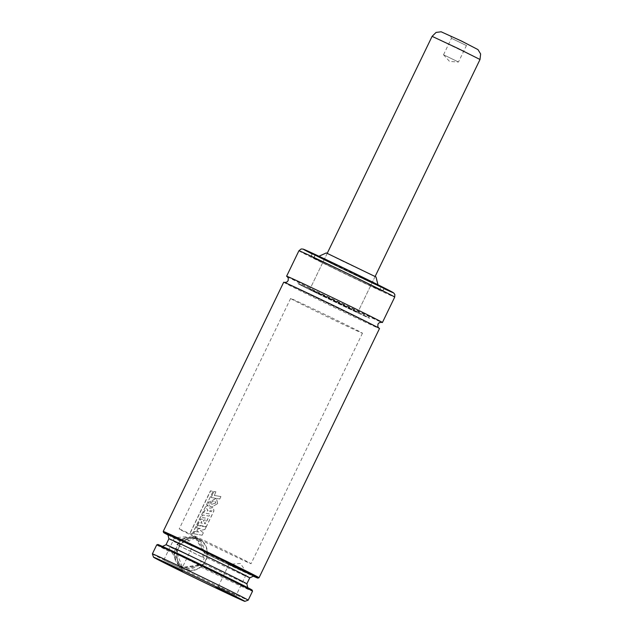<?xml version="1.0" encoding="UTF-8"?>
<svg xmlns="http://www.w3.org/2000/svg" width="633" height="633" viewBox="0 0 633 633"><rect width="100%" height="100%" fill="white"/><g stroke="black" fill="none" stroke-linecap="round" stroke-linejoin="round"><path stroke-width="0.47" stroke-dasharray="3.17 2.37" d="M200.606 560.767L175.183 548.273A16.292 14.828 114.2 0 0 182.597 567.825A16.292 14.828 114.2 0 0 201.611 561.242L200.606 560.767A15.461 14.068 -65.8 0 1 182.217 566.741A15.461 14.068 -65.8 0 1 175.555 548.471L176.124 548.7A16.292 14.828 -65.8 0 1 177.865 545.108L204.285 558.069A16.292 14.828 -65.8 0 1 202.552 561.661L176.124 548.7M177.968 548.803A16.624 15.129 114.2 0 0 185.287 569.399A16.624 15.129 114.2 0 0 205.045 562.096L206.223 559.651A16.624 15.129 114.2 0 0 198.897 539.063A16.624 15.129 114.2 0 0 179.147 546.366L177.295 550.67L175.23 553.424L173.402 552.593A52.373 0.68 25.8 0 1 157.839 544.499M199.189 539.561A16.292 14.828 -65.8 0 1 204.435 562.508A16.292 14.828 -65.8 0 1 185.422 569.099A16.292 14.828 -65.8 0 1 178.569 548.162A16.292 14.828 -65.8 0 1 198.762 539.363A16.292 14.828 -65.8 0 1 199.189 539.561M259.032 577.739A53.204 0.696 25.8 0 1 205.029 552.387L195.352 536.562L178.846 539.538A53.204 0.696 25.8 0 1 163.235 531.427M283.711 282.207A53.204 0.696 -154.2 0 0 311.483 296.331A53.204 0.696 -154.2 0 0 379.507 328.519M206.223 559.651L206.809 557.752L205.915 553.669L204.499 553.044A52.373 0.68 -154.2 0 0 252.82 575.99M168.465 535.209A52.373 0.68 -154.2 0 0 179.186 540.622L167.927 534.711M168.03 534.79A48.219 0.625 -154.2 0 0 181.014 541.452L179.147 546.366M253.54 576.101L205.915 553.669A48.219 0.625 -154.2 0 0 253.422 576.07M252.14 590.083A52.373 0.68 25.8 0 1 198.715 565.016L200.131 565.641L203.913 563.734L205.045 562.096M156.723 544.894A53.204 0.696 -154.2 0 0 172.334 553.013L180.152 567.999L198.517 565.862A53.204 0.696 -154.2 0 0 252.527 591.206M152.379 553.883A53.204 0.696 -154.2 0 0 180.152 567.999A53.204 0.696 -154.2 0 0 248.176 600.187M333.156 264.167A39.903 0.522 -154.2 0 0 384.176 288.308A39.903 0.522 -154.2 0 0 348.474 270.473A39.903 0.522 -154.2 0 0 312.33 253.572A39.903 0.522 -154.2 0 0 333.156 264.167M287.287 276.684A53.204 0.696 -154.2 0 0 314.372 290.349A53.204 0.696 -154.2 0 0 381.612 322.284M200.02 539.569A39.903 0.522 -154.2 0 0 251.04 563.71A39.903 0.522 -154.2 0 0 215.339 545.875A39.903 0.522 -154.2 0 0 179.186 528.974A39.903 0.522 -154.2 0 0 200.02 539.569M318.684 294.1A39.903 0.522 -154.2 0 0 369.704 318.241A39.903 0.522 -154.2 0 0 334.01 300.406A39.903 0.522 -154.2 0 0 297.858 283.505A39.903 0.522 -154.2 0 0 318.684 294.1M323.716 296.363L357.732 312.449L309.83 289.297L323.716 296.363M341.084 260.44L375.1 276.526L327.198 253.374L341.084 260.44M326.304 252.939L375.994 276.961M335.696 265.306A33.177 0.435 -154.2 0 0 378.123 285.372A33.177 0.435 -154.2 0 0 348.443 270.552A33.177 0.435 -154.2 0 0 318.383 256.492A33.177 0.435 -154.2 0 0 335.696 265.306M334.414 264.729A36.579 0.475 -154.2 0 0 381.185 286.86A36.579 0.475 -154.2 0 0 348.459 270.513A36.579 0.475 -154.2 0 0 315.321 255.02A36.579 0.475 -154.2 0 0 334.414 264.729M332.966 267.727A36.579 0.475 -154.2 0 0 379.737 289.851A36.579 0.475 -154.2 0 0 347.011 273.503A36.579 0.475 -154.2 0 0 313.873 258.011A36.579 0.475 -154.2 0 0 332.966 267.727M332.903 267.696A36.746 0.475 -154.2 0 0 379.887 289.922A36.746 0.475 -154.2 0 0 347.011 273.503A36.746 0.475 -154.2 0 0 313.723 257.94A36.746 0.475 -154.2 0 0 332.903 267.696M331.771 267.189A39.737 0.514 -154.2 0 0 382.577 291.227A39.737 0.514 -154.2 0 0 347.026 273.464A39.737 0.514 -154.2 0 0 311.032 256.634A39.737 0.514 -154.2 0 0 331.771 267.189M331.708 267.158A39.903 0.522 -154.2 0 0 382.728 291.299A39.903 0.522 -154.2 0 0 347.034 273.464A39.903 0.522 -154.2 0 0 310.882 256.563A39.903 0.522 -154.2 0 0 331.708 267.158M179.456 540.748L194.869 537.251L204.356 552.973M198.564 564.945L181.26 567.595L173.671 552.728M198.715 565.016L198.517 565.862M172.334 553.013L173.402 552.593M178.846 539.538L179.186 540.622M204.499 553.044L205.029 552.387M246.095 572.659L228.956 564.32L246.095 572.659M235.239 595.107L218.108 586.767L235.239 595.107M175.46 537.995L192.59 546.334L175.46 537.995M164.604 560.442L181.734 568.79L164.604 560.442M201.611 561.242L202.552 561.661M204.285 558.069L203.343 557.649A16.292 14.828 114.2 0 0 195.929 538.097A16.292 14.828 114.2 0 0 176.923 544.681L177.865 545.108M202.346 557.175A15.461 14.068 -65.8 0 0 195.676 538.897A15.461 14.068 -65.8 0 0 177.287 544.878L203.343 557.649M194.568 531.396L198.675 532.068L196.879 530.644L197.638 529.077L200.202 528.468L196.317 527.819L197.472 525.422L206.121 526.933L204.918 529.425L200.376 530.446L203.296 532.78L202.125 535.202L193.453 533.698L194.568 531.396L198.675 532.068M198.794 532.124L196.879 530.644M197.013 530.707L197.638 529.077M197.765 529.141L200.202 528.468M200.321 528.523L196.317 527.819M196.459 527.882L197.472 525.422M197.615 525.485L206.121 526.933M206.216 526.972L204.918 529.425M205.013 529.473L200.376 530.446M200.495 530.494L203.296 532.78M203.391 532.82L202.125 535.202M202.22 535.241L193.453 533.698M193.595 533.761L194.711 531.459M209.729 508.228L213.424 507.531L213.93 510.997L206.413 526.577L197.789 525.081L200.701 519.06L202.718 519.408L200.97 523.016L202.457 523.254L204.071 519.922L206.129 520.255L204.506 523.618L205.472 523.784L207.996 518.554L201.476 517.446L202.647 515.033L209.167 516.132L210.18 514.043L203.676 512.928L204.839 510.515L207.743 510.989L207.996 510.475L206.176 507.769L207.569 504.889L209.729 508.228L213.321 507.484L213.835 510.958L206.318 526.537L197.646 525.018L200.558 518.997L202.584 519.353L200.843 522.961L202.338 523.198L203.945 519.867L206.018 520.207L204.396 523.57L205.361 523.736L207.893 518.506L201.334 517.383L202.505 514.961L209.056 516.085L210.069 513.996L203.533 512.865L204.696 510.451L207.616 510.934L207.877 510.42L206.034 507.706L207.426 504.817L209.61 508.172M211.406 511.686L209.713 511.345L211.05 509.794L211.944 510.443L211.295 511.638L209.602 511.298L210.939 509.739L211.944 510.443L211.295 511.638M213.005 491.398L192.559 533.714L190.161 533.176L210.615 490.876L213.005 491.398L192.408 533.643L190.003 533.105L210.449 490.804L212.862 491.335M220.925 496.589L219.754 499.01L211.113 497.53L214.025 491.517L216.035 491.865L214.302 495.457L220.925 496.589L219.659 498.97L210.971 497.467L213.883 491.453L215.9 491.809L214.168 495.394L220.83 496.549M217.697 503.607L212.071 506.867L210.124 506.447L208.542 502.555L215.655 498.749L216.597 499.073L217.697 503.607L211.952 506.811L210.006 506.392L208.399 502.491L215.536 498.701L216.478 499.018L217.602 503.567M215.679 502.934L212.126 504.2L211.106 503.9L210.433 502.61L213.701 501.067L215.101 501.407L215.782 502.982L212.245 504.248L211.224 503.955L210.433 502.61M210.567 502.665L213.819 501.122L215.212 501.463L215.782 502.982M330.458 317.157A39.903 0.522 -154.2 0 0 290.618 298.475A39.903 0.522 -154.2 0 0 326.319 316.31A39.903 0.522 -154.2 0 0 362.472 333.211A39.903 0.522 -154.2 0 0 330.458 317.157M337.69 302.194A39.903 0.522 -154.2 0 0 297.858 283.505A39.903 0.522 -154.2 0 0 333.551 301.34A39.903 0.522 -154.2 0 0 369.704 318.241A39.903 0.522 -154.2 0 0 337.69 302.194M336.392 301.751L309.83 289.297L357.732 312.449L336.392 301.751M450.751 36.105L468.657 44.777L450.751 36.105M451.519 38.328L466.442 45.552L451.519 38.328M443.559 54.786L458.482 62.018L443.559 54.786M206.809 557.752A44.888 0.586 -154.2 0 0 249.742 577.858M168.908 538.778A44.888 0.586 -154.2 0 0 180.191 544.689M203.913 563.734A44.888 0.586 -154.2 0 0 246.846 583.848M166.02 544.768A44.888 0.586 -154.2 0 0 177.295 550.67M200.131 565.641L175.23 553.424M312.156 253.92A49.88 0.649 -154.2 0 0 329.382 262.473A49.88 0.649 -154.2 0 0 384.009 288.656M298.903 250.779A53.204 0.696 -154.2 0 0 326.675 264.903A53.204 0.696 -154.2 0 0 394.707 297.091M334.279 264.855A36.746 0.475 -154.2 0 0 381.264 287.081A36.746 0.475 -154.2 0 0 348.387 270.655A36.746 0.475 -154.2 0 0 315.099 255.099A36.746 0.475 -154.2 0 0 334.279 264.855M313.723 257.94L315.084 254.933L334.287 264.673A36.912 0.483 -154.2 0 0 381.351 286.891A36.912 0.483 -154.2 0 0 329.12 261.255A36.912 0.483 -154.2 0 0 334.287 264.673L381.398 286.994L379.887 289.922M333.282 264.222A39.57 0.514 -154.2 0 0 383.733 288.039A39.57 0.514 -154.2 0 0 327.744 260.559A39.57 0.514 -154.2 0 0 333.282 264.222M333.148 264.341A39.737 0.514 -154.2 0 0 383.954 288.387A39.737 0.514 -154.2 0 0 348.403 270.623A39.737 0.514 -154.2 0 0 312.401 253.793A39.737 0.514 -154.2 0 0 333.148 264.341M432.11 36.342L480.012 59.502M175.112 548.241L182.597 567.825L185.422 569.099M247.297 587.416L162.942 546.635M287.184 276.605L314.395 290.357L381.739 322.324M378.827 328.052L284.502 282.453M290.618 298.475L179.186 528.974M362.472 333.211L251.04 563.71M327.198 253.374L309.83 289.297L327.237 253.287M375.1 276.526L357.732 312.449L375.14 276.447M318.961 256.238L318.383 256.492M377.972 284.763L378.123 285.372M315.321 255.02L313.873 258.011M381.185 286.86L379.737 289.851M382.577 291.227L383.954 288.387L312.401 253.793L311.032 256.634M312.33 253.572L310.882 256.563M384.176 288.308L382.728 291.299M194.869 537.251L198.897 539.063M181.26 567.595L185.287 569.399M236.845 597.671L236.069 595.447L246.925 573L240.445 563.473L228.964 564.312L218.108 586.767L215.885 587.543M182.51 571.006L181.734 568.782L192.59 546.334L186.118 536.808L174.629 537.646L163.773 560.102L161.557 560.878M176.852 544.649L195.929 538.097L198.762 539.363M443.519 54.786L449.541 61.425L458.474 62.018L466.442 45.552L468.657 44.777M451.471 38.32L450.704 36.097M443.511 54.778L451.471 38.312"/><path stroke-width="0.95" d="M259.039 577.731L379.507 328.519A53.204 0.696 -154.2 0 0 331.914 304.742A53.204 0.696 -154.2 0 0 283.711 282.207L163.235 531.419A53.204 0.696 25.8 0 1 211.438 553.954A53.204 0.696 25.8 0 1 259.039 577.731A53.204 0.696 25.8 0 1 259.032 577.739L257.916 578.127A52.373 0.68 -154.2 0 0 211.074 554.714A52.373 0.68 -154.2 0 0 163.623 532.543A52.373 0.68 -154.2 0 0 168.465 535.209M163.623 532.543L163.235 531.427A53.204 0.696 25.8 0 1 163.235 531.419M252.82 575.99A52.373 0.68 -154.2 0 0 257.916 578.127M156.731 544.886L157.839 544.499A52.373 0.68 25.8 0 1 205.282 566.685A52.373 0.68 25.8 0 1 252.14 590.083L252.527 591.19A53.204 0.696 -154.2 0 0 204.926 567.421A53.204 0.696 -154.2 0 0 156.731 544.886A53.204 0.696 -154.2 0 0 156.723 544.894L152.379 553.875A53.204 0.696 -154.2 0 0 152.379 553.883A53.204 0.696 -154.2 0 1 200.582 576.402A53.204 0.696 -154.2 0 1 248.183 600.187A53.204 0.696 -154.2 0 0 248.183 600.187L252.527 591.206A53.204 0.696 -154.2 0 0 252.527 591.19M381.612 322.284A53.204 0.696 -154.2 0 0 382.403 322.537A53.204 0.696 -154.2 0 0 334.81 298.752A53.204 0.696 -154.2 0 0 286.607 276.225A53.204 0.696 -154.2 0 0 287.287 276.684M180.009 570.665A50.711 0.657 -154.2 0 0 244.844 601.35A50.711 0.657 -154.2 0 0 199.482 578.681A50.711 0.657 -154.2 0 0 153.542 557.214A50.711 0.657 -154.2 0 0 180.009 570.665M162.523 561.273L182.51 571.006L162.523 561.273M235.872 597.275L215.885 587.543L235.872 597.275M377.972 284.763L375.994 276.961L326.304 252.939L318.961 256.238M253.422 576.07A48.219 0.625 -154.2 0 0 211.05 554.761A48.219 0.625 -154.2 0 0 168.03 534.79M253.54 576.101L249.742 577.858A44.888 0.586 -154.2 0 0 209.578 557.792A44.888 0.586 -154.2 0 0 168.908 538.778L166.02 544.768A44.888 0.586 -154.2 0 1 206.69 563.781A44.888 0.586 -154.2 0 1 246.846 583.848L247.835 587.915M384.009 288.656A49.88 0.649 -154.2 0 0 378.676 285.111A49.88 0.649 -154.2 0 0 318.241 255.898A49.88 0.649 -154.2 0 0 312.156 253.92M298.903 250.779L301.15 248.975L303.104 249.086L343.964 268.147L393.742 292.984L394.85 294.535L394.707 297.091A53.204 0.696 -154.2 0 0 347.106 273.306A53.204 0.696 -154.2 0 0 298.903 250.779L286.607 276.225M375.14 276.447L480.012 59.502L458.672 48.796L432.11 36.342L327.237 253.287M167.927 534.711L168.908 538.778M249.742 577.858L246.846 583.848M162.214 546.524L166.02 544.768M394.707 297.091L382.403 322.537M381.739 322.324L379.294 322.648L377.964 324.08L377.814 326.612L378.827 328.052M284.502 282.453L286.82 282.096L288.15 280.672L288.3 278.14L287.184 276.605M244.844 601.35L248.176 600.187M153.542 557.214L152.379 553.883M432.11 36.342L436.082 32.425L441.138 31.785L461.489 41.042L477.978 49.596L480.621 53.955L480.012 59.502"/></g></svg>
